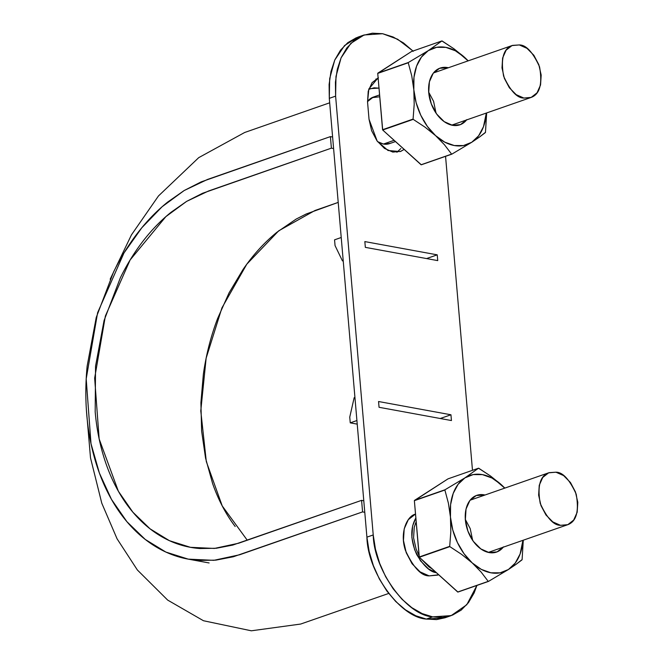 <?xml version="1.0" encoding="UTF-8"?>
<svg xmlns="http://www.w3.org/2000/svg" width="664" height="664" viewBox="0 0 664 664"><rect width="100%" height="100%" fill="white"/><g stroke="black" fill="none" stroke-linecap="round" stroke-linejoin="round"><path stroke-width="1" d="M363.789 500.764L361.589 500.357L362.577 511.902L364.785 512.309L362.577 511.902L233.338 556.764L215.85 560.142L198.461 560.433C186.858 559.594 175.786 556.706 165.228 551.767C154.662 546.821 144.835 539.956 135.755 531.167C126.658 522.361 118.698 512.01 111.884 500.1C105.053 488.181 99.509 474.959 95.226 460.434C90.951 445.909 88.129 430.704 86.768 414.817C85.407 398.939 85.531 382.705 87.142 366.121L96.23 317.483L113.536 272.057C120.632 257.624 128.741 244.501 137.871 232.691C146.993 220.896 156.945 210.671 167.735 202.022L184.16 190.526L201.192 181.87L330.406 136.61L331.394 148.155L202.578 193.265L186.592 201.391L171.171 212.181C161.045 220.299 151.707 229.893 143.15 240.966C134.576 252.046 126.965 264.363 120.308 277.901L104.065 320.538L95.541 366.179L95.184 411.887C96.463 426.786 99.11 441.062 103.127 454.691C107.136 468.319 112.349 480.728 118.756 491.916C125.156 503.088 132.626 512.807 141.158 521.074C149.682 529.324 158.903 535.765 168.822 540.405C178.724 545.036 189.115 547.75 200.005 548.539L216.331 548.256L232.74 545.086L361.589 500.357L362.577 511.902L239.662 554.764L213.791 560.333L188.236 559.13L165.875 552.066L145.242 539.434L126.915 521.696L111.469 499.378L99.401 473.075L90.993 443.627L86.195 378.87L97.616 312.694L123.985 252.967L141.805 227.769L162.091 206.761L184.227 190.493L207.492 179.463L330.406 136.61L331.394 148.155L333.602 148.553L331.394 148.155L208.479 191.016L186.659 201.358L165.875 216.63L130.111 259.989L105.368 316.039L94.653 378.14L99.152 438.912L118.366 491.236L132.866 512.176L150.056 528.826L169.42 540.679L190.402 547.31L214.397 548.439L238.675 543.218L361.589 500.357L363.789 500.764M247.265 540.222L222.232 505.935L206.305 461.555L200.777 410.9L206.139 358.178L221.934 307.872L246.817 264.156L278.722 230.815L314.943 210.513L338.217 202.395L306.17 214.007L296.185 219.062L276.988 232.201C264.413 242.393 253.075 254.851 242.982 269.559L229.088 292.807L217.609 318.512C210.845 336.316 206.097 354.883 203.367 374.197L200.901 402.757L201.624 431.119L205.566 458.152L212.621 483.591C218.365 499.967 225.893 514.268 235.189 526.502M379.136 88.138L374.114 87.822L368.744 89.3L370.363 88.627L378.995 88.105M332.606 137.008L330.406 136.61L332.606 137.008M389.951 143.416L383.435 144.047L377.592 141.639L383.435 144.047L389.453 143.607L383.435 144.047A24.634 16.517 70.8 0 0 390.515 143.225M371.226 98.081L372.869 97.276M373.118 97.176A24.634 16.517 70.8 0 0 372.006 97.658L373.226 97.143L367.516 101.592L372.006 97.658A24.634 16.517 70.8 0 0 367.507 101.534M394.101 140.328L383.435 144.047L394.101 140.328M430.737 567.587L430.239 567.761L430.737 567.587M415.241 523.846L416.013 523.962M377.658 141.731L383.435 144.047L377.592 141.639M387.278 144.13L383.435 144.047L379.509 142.718M368.96 99.882L372.006 97.658L367.507 101.526M379.742 96.77L372.006 97.658M383.435 144.047L389.726 143.557M560.491 525.315L567.313 524.851C576.302 521.879 579.265 511.629 576.186 494.116C569.48 479.425 562.732 472.121 555.942 472.195L549.12 472.66C540.131 475.64 537.168 485.882 540.239 503.395C546.945 518.086 553.701 525.39 560.491 525.315L567.82 524.668L573.679 520.07L577.182 512.234L577.804 502.341L575.439 491.908L570.459 482.512L563.611 475.59L555.942 472.195L548.613 472.843L542.754 477.441L539.243 485.276L538.629 495.17L540.986 505.603L545.974 514.998L552.821 521.921L560.491 525.315M472.66 540.38L470.203 528.602L465.215 519.206M523.863 98.056L530.685 97.591C539.674 94.612 542.629 84.37 539.558 66.848C532.852 52.157 526.104 44.853 519.306 44.936L512.484 45.393C503.495 48.372 500.54 58.623 503.611 76.136C510.317 90.827 517.073 98.131 523.863 98.056L531.183 97.4L537.051 92.811L540.554 84.967L541.177 75.082L538.811 64.64L533.831 55.245L526.975 48.331L519.306 44.936L511.986 45.584L506.126 50.173L502.615 58.017L502.001 67.902L504.358 78.344L509.346 87.739L516.194 94.661L523.863 98.056M436.032 113.121L433.575 101.335L428.587 91.947M445.561 156.339L472.477 470.319L445.561 156.339M444.98 617.777L436.597 619.587L426.329 619.072L432.646 616.873L451.188 615.611L466.775 604.738L476.91 585.441L474.154 592.902L468.469 602.621L461.173 610.125L452.541 615.105L442.913 617.387L432.646 616.873L422.138 613.586L411.804 607.651L402.027 599.293L393.196 588.844L385.635 576.692L379.65 563.313L375.459 549.219L373.226 534.952L335.611 96.139L335.42 82.245L337.295 69.263L341.138 57.685L346.824 47.957L354.119 40.462L362.751 35.483L372.388 33.2L382.655 33.715L393.154 37.001L403.496 42.936L413.265 51.294M365.341 247.357L437.734 260.612L437.236 254.843L364.843 241.588L365.341 247.357L437.734 260.612L437.236 254.843L364.843 241.588L365.341 247.357M415.191 514.285L408.31 519.671L404.193 528.876L403.463 540.488L406.235 552.739L412.087 563.769L420.129 571.895L429.127 575.879L437.725 575.115M369.035 119.312L371.599 130.659L377.019 140.868L384.464 148.387L392.797 152.081L400.757 151.375L404.16 149.425L400.218 151.575L388.025 150.504L377.193 141.108L369.035 119.312L367.549 101.99L369.035 119.312M378.405 77.721L372.031 82.718L368.221 91.234L367.549 101.99L368.844 88.984L378.115 77.837M379.053 407.289L451.445 420.553L450.947 414.776L378.555 401.521L379.053 407.289L451.445 420.553L450.947 414.776L378.555 401.521L379.053 407.289M451.188 615.611L444.872 617.819L426.329 619.072L415.83 615.785L405.488 609.851L395.711 601.493L386.88 591.043L379.318 578.892L373.334 565.512L369.142 551.419L366.91 537.151L329.294 98.338L329.112 84.453L330.979 71.463L334.83 59.885L340.507 50.165L347.803 42.662L356.435 37.682M400.815 148.578L396.923 152.28M364.113 34.968L357.796 37.176L344.55 45.534L334.747 60.067L329.676 78.642L329.294 98.338L366.91 537.151L373.226 534.952L366.91 537.151C367.59 572.426 400.267 617.479 426.329 619.072L432.646 616.873C406.584 615.279 373.907 570.227 373.226 534.952L335.611 96.139L329.294 98.338L335.611 96.139L335.984 76.443L341.064 57.868L350.866 43.326L364.113 34.968L382.655 33.715L397.645 39.242L413 51.02M436.364 572.683C430.338 572.094 423.806 566.093 416.776 554.681C410.452 540.347 410.144 528.112 415.855 517.995L412.61 525.938L411.879 537.549L414.651 549.8L420.503 560.831L428.546 568.957L436.364 572.683M438.696 574.792L429.127 575.879C421.225 575.97 413.332 567.479 405.438 550.423C399.272 532.204 407.455 515.654 415.523 514.152M416.17 521.688L414.261 527.116L413.581 537.865L416.154 549.211L419.067 555.519M421.316 559.063L429.019 566.94L432.09 568.816M378.214 78.991L375.924 79.016M357.224 424.13L350.252 422.86L356.917 420.536L350.252 422.86L349.754 417.1L350.252 422.86L357.224 424.13M354.161 397.703L349.754 417.1L354.161 397.703L354.933 397.437L354.161 397.703M341.221 237.504L334.556 239.828L335.054 245.589L342.433 260.869L343.205 260.595L342.433 260.869L335.054 245.589L334.556 239.828L341.221 237.504M343.238 261.018L342.433 260.869L343.238 261.018M437.236 254.843L426.554 258.57L437.236 254.843M440.265 418.503L450.947 414.776L440.265 418.503M485.384 132.576A58.88 39.475 70.8 0 0 485.475 132.335L486.654 112.946L485.475 132.335L479.4 137.108L485.384 132.576M486.314 113.063A51.07 34.237 -109.2 0 1 471.764 142.262L479.4 137.108L471.764 142.262A51.07 34.237 -109.2 0 1 435.567 135.63A51.07 34.237 -109.2 0 1 413.83 89.814A51.07 34.237 -109.2 0 1 428.28 50.63L408.343 62.516A58.88 39.475 70.8 0 0 408.252 62.756L411.755 75.854L413.83 89.814L414.195 104.381L413.083 119.08A58.88 39.475 70.8 0 0 413.216 119.362L425.026 127.156L435.567 135.63L444.423 144.719L451.603 154.114A58.88 39.475 70.8 0 0 451.827 154.148L471.764 142.262L463.455 145.565L454.234 145.524L444.722 142.137L435.567 135.63L427.4 126.459L420.777 115.245L416.154 102.746L413.83 89.814L413.971 77.339L416.577 66.168L421.457 57.054L428.28 50.63L436.588 47.327L445.818 47.368L455.33 50.754L464.476 57.253A51.07 34.237 -109.2 0 1 468.112 60.872L453.919 48.771L442.124 40.985A58.88 39.475 70.8 0 0 441.9 40.944L428.28 50.63A51.07 34.237 -109.2 0 1 464.476 57.253L453.919 48.771L441.9 40.944L411.389 51.584L377.824 73.156A58.88 39.475 70.8 0 0 377.733 73.397L411.389 51.584L441.9 40.944L428.28 50.63L408.343 62.516L377.824 73.156L408.343 62.516L377.733 73.397L382.564 129.721A58.88 39.475 70.8 0 0 382.696 130.003L377.733 73.397L408.252 62.756L411.755 75.854L413.83 89.814L414.195 104.381L413.083 119.08L382.564 129.721L413.083 119.08L382.696 130.003L421.092 164.755A58.88 39.475 70.8 0 0 421.308 164.788L382.696 130.003L413.216 119.362L425.026 127.156L435.567 135.63L444.423 144.719L451.603 154.114L421.092 164.755L451.827 154.148L421.308 164.788L451.827 154.148L471.764 142.262L478.595 135.838L483.475 126.724L486.314 113.063M468.228 60.831L464.476 57.253L468.228 60.831M466.576 119.943A30.038 20.144 -109.2 0 1 439.46 117.453A30.038 20.144 -109.2 0 1 428.728 92.545A30.038 20.144 -109.2 0 1 448.374 67.753L439.593 68.284L433.219 73.272L429.409 81.796L428.728 92.545L431.301 103.891L436.721 114.1L444.166 121.628L452.499 125.313L460.459 124.608L466.834 119.62M522.02 559.843A58.88 39.475 70.8 0 0 522.103 559.603L523.282 540.206L522.103 559.603L516.028 564.367L522.02 559.843M522.941 540.33A51.07 34.237 -109.2 0 1 508.4 569.529L516.028 564.367L508.4 569.529A51.07 34.237 -109.2 0 1 472.195 562.898A51.07 34.237 -109.2 0 1 450.458 517.082A51.07 34.237 -109.2 0 1 464.908 477.889L444.971 489.783A58.88 39.475 70.8 0 0 444.88 490.024L448.383 503.121L450.458 517.082L450.823 531.648L449.711 546.347A58.88 39.475 70.8 0 0 449.843 546.621L461.654 554.415L472.195 562.898L481.051 571.978L488.231 581.374A58.88 39.475 70.8 0 0 488.455 581.415L508.4 569.529L500.083 572.833L490.862 572.783L481.35 569.397L472.195 562.898L464.036 553.726L457.413 542.505L452.782 530.005L450.458 517.082L450.599 504.607L453.205 493.427L458.085 484.322L464.908 477.889L473.224 474.586L482.446 474.627L491.958 478.022L501.112 484.521A51.07 34.237 -109.2 0 1 504.74 488.131L490.547 476.03L478.752 468.244A58.88 39.475 70.8 0 0 478.536 468.203L464.908 477.889A51.07 34.237 -109.2 0 1 501.112 484.521L490.547 476.03L478.536 468.203L448.017 478.852L414.452 500.424A58.88 39.475 70.8 0 0 414.369 500.664L448.017 478.852L478.536 468.203L464.908 477.889L444.971 489.783L414.452 500.424L444.971 489.783L414.369 500.664L419.191 556.988A58.88 39.475 70.8 0 0 419.324 557.262L414.369 500.664L444.88 490.024L448.383 503.121L450.458 517.082L450.823 531.648L449.711 546.347L419.191 556.988L449.711 546.347L419.324 557.262L457.72 592.014A58.88 39.475 70.8 0 0 457.936 592.056L419.324 557.262L449.843 546.621L461.654 554.415L472.195 562.898L481.051 571.978L488.231 581.374L457.72 592.014L488.455 581.415L457.936 592.056L488.455 581.415L508.4 569.529L515.222 563.097L520.103 553.992L522.941 540.33M504.856 488.09L501.112 484.521L504.856 488.09M503.204 547.211A30.038 20.144 -109.2 0 1 476.088 544.721A30.038 20.144 -109.2 0 1 465.364 519.812A30.038 20.144 -109.2 0 1 485.01 495.012L476.221 495.543L469.846 500.54L466.037 509.056L465.364 519.812L467.929 531.15L473.349 541.367L480.794 548.887L489.127 552.581L497.087 551.875L503.461 546.879M370.288 88.652L368.786 89.183M329.676 102.812L244.684 132.485L198.719 157.65L158.48 195.946L131.464 234.857L110.166 279.195M86.37 409.53L90.503 457.861L101.783 503.204L117.072 538.811L137.348 569.961L167.66 600.082L203.475 620.74L251.349 630.8L300.651 624.052L388.689 593.458M189.14 559.295L209.102 562.956M191.24 547.468L190.402 547.31M379.584 94.919L373.301 97.11M395.462 141.556L389.519 143.631M488.297 552.406L567.313 524.851M470.104 500.208L549.037 472.685M451.669 125.139L530.685 97.591M433.467 72.949L512.409 45.426"/></g></svg>
